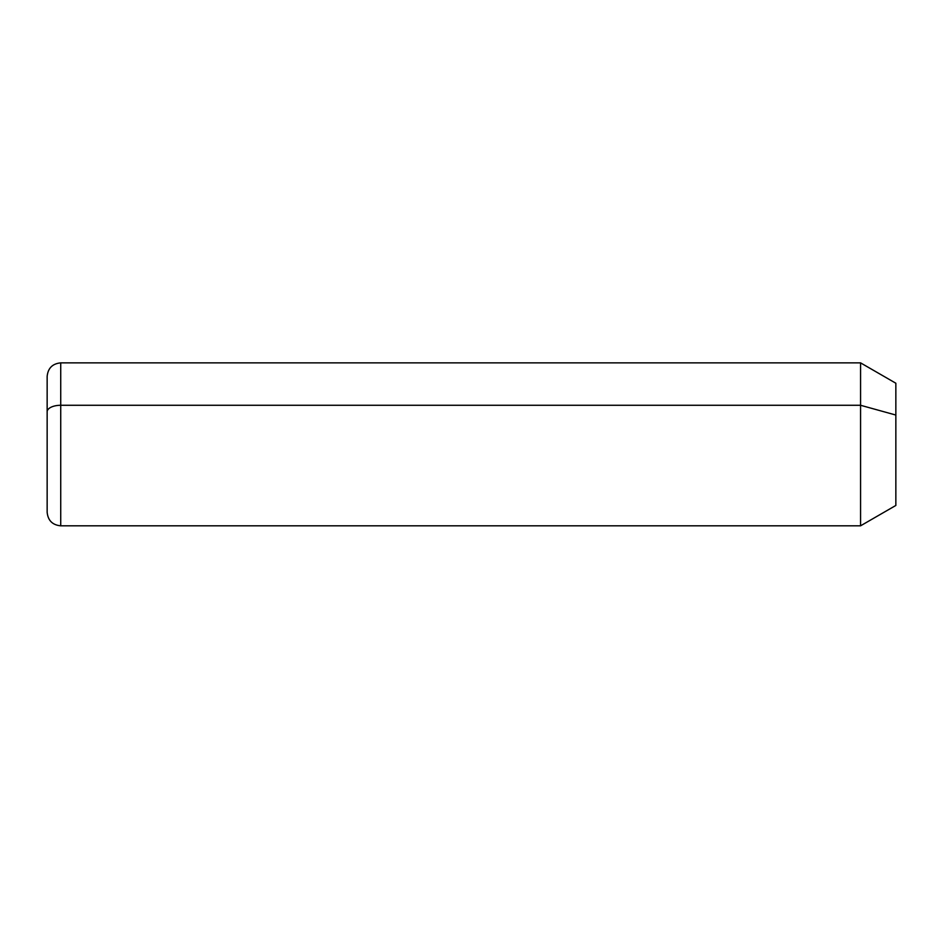 <?xml version="1.0" encoding="UTF-8"?>
<svg xmlns="http://www.w3.org/2000/svg" width="943" height="943" viewBox="0 0 943 943"><rect width="100%" height="100%" fill="white"/><g stroke="black" fill="none" stroke-linecap="round" stroke-linejoin="round"><path stroke-width="1.41" d="M47.15 411.796A13.579 6.507 0 0 1 60.729 405.278L60.729 525.817C52.478 525.015 47.952 520.489 47.15 512.238L47.15 376.446C47.952 368.194 52.478 363.668 60.729 362.866L860.57 362.866L895.85 383.235L895.85 415.05L860.57 405.278L895.85 415.05L895.85 505.448L860.57 525.817L860.57 362.866L860.57 525.817L60.729 525.817L60.729 405.278L860.57 405.278L60.729 405.278L60.729 362.866L60.729 405.278A13.579 6.507 180 0 0 47.15 411.796L47.15 476.887M895.85 473.634L895.85 415.05"/></g></svg>
